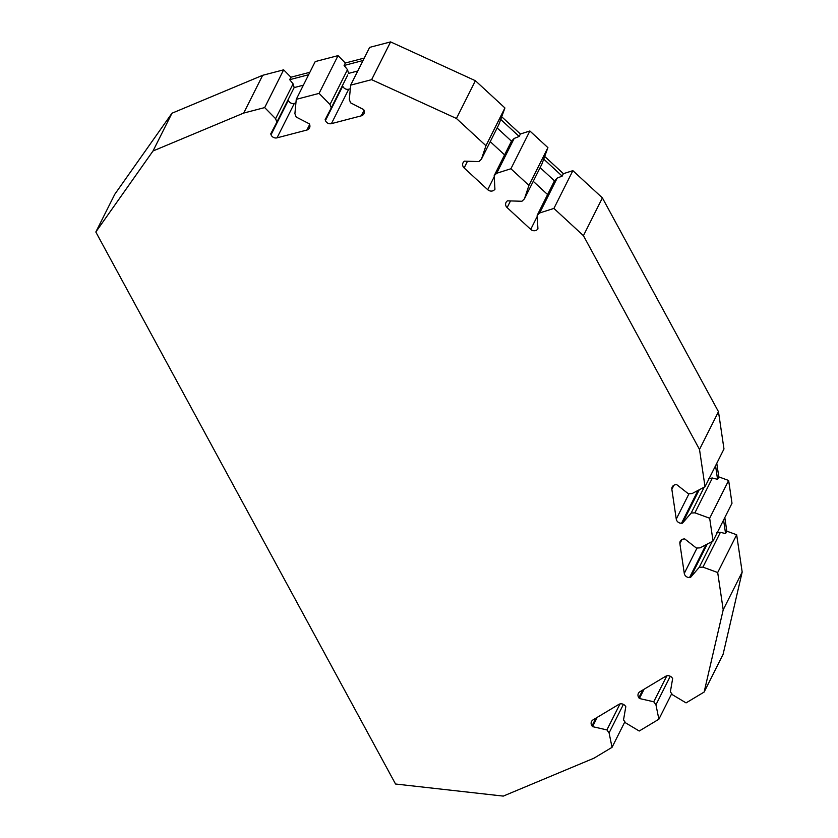<?xml version="1.0" encoding="UTF-8"?>
<svg xmlns="http://www.w3.org/2000/svg" width="838" height="838" viewBox="0 0 838 838"><rect width="100%" height="100%" fill="white"/><g stroke="black" fill="none" stroke-linecap="round" stroke-linejoin="round"><path stroke-width="1.26" d="M708.539 478.571L712.384 478.016L717.558 479.326L718.795 476.874L728.641 480.478L732.003 503.25L713.044 541.023L700.076 547.863L696.378 548.062L684.782 538.96L683.86 539.002A4.756 4.284 -153.3 0 0 679.88 543.621L684.279 573.391A4.756 4.284 -153.3 0 0 689.559 577.529L690.481 577.487L707.262 544.072M690.481 577.487L699.227 567.326L712.237 541.442M716.563 532.863L720.408 532.308L725.582 533.617L726.818 531.166L736.665 534.77L717.695 572.532L702.925 567.127L720.408 532.308M699.227 567.326L702.925 567.127M723.582 520.031L725.582 533.617M724.807 517.591L726.818 531.166M705.02 486.731L723.98 448.969L718.47 411.688L699.51 449.451L705.02 486.731L692.052 493.572L688.354 493.771L676.758 484.668L675.837 484.71A4.756 4.284 -153.3 0 0 671.856 489.329L676.256 519.099A4.756 4.284 -153.3 0 0 681.535 523.237L682.457 523.195L699.238 489.78M682.457 523.195L691.203 513.034L704.213 487.15M524.42 198.868L541.914 164.038L547.916 147.635L528.946 185.397L524.42 198.868L521.927 201.267L507.419 200.827L506.791 201.424A4.756 4.284 -153.3 0 0 507.137 207.625L530.716 229.371A4.756 4.284 -153.3 0 0 537.305 229.581L537.933 228.973L537.179 215.345L539.682 212.946L557.165 178.117L562.162 176.116L563.387 173.676L572.878 170.659L553.908 208.421L539.682 212.946M533.24 181.312L547.591 194.563M537.179 215.345L554.473 180.851L557.165 178.117M540.122 167.61L554.473 180.851M543.673 159.052L562.162 176.116M544.899 156.612L563.387 173.676M481.431 159.189L498.924 124.37L504.926 107.955L485.956 145.718L481.431 159.189L478.927 161.587L464.43 161.147L463.802 161.755A4.756 4.284 -153.3 0 0 464.147 167.946L487.716 189.702A4.756 4.284 -153.3 0 0 494.315 189.901L494.933 189.304L494.19 175.666L511.473 141.182L514.176 138.448L519.162 136.447L520.398 133.996L529.878 130.99L510.908 168.752L496.683 173.267L514.176 138.448M490.24 141.643L504.602 154.894M497.133 127.931L511.484 141.182M494.19 175.666L496.683 173.267M500.674 119.384L519.162 136.447M501.91 116.943L520.398 133.996M547.916 147.635L529.878 130.99M528.946 185.397L510.908 168.752M718.47 411.688L602.396 197.894L583.426 235.667L553.908 208.421M602.396 197.894L572.878 170.659M504.926 107.955L475.397 80.72L390.602 41.9L371.632 79.662L350.661 85.141L349.31 99.439L350.577 102.823L363.744 109.621L364.059 110.469A4.756 4.284 -153.3 0 1 361.262 115.843L364.017 110.365M485.956 145.718L456.438 118.483L475.397 80.72M456.438 118.483L371.632 79.662M342.501 85.466L342.742 86.115A4.756 4.284 -153.3 0 0 348.723 89.205L350.315 88.786M330.004 104.478L347.487 69.659L344.104 65.469L345.329 63.018L338.049 55.622L319.079 93.385L330.004 104.478L331.272 107.872L325.134 119.698L325.448 120.546A4.756 4.284 -153.3 0 0 331.429 123.636L361.262 115.843M331.272 107.872L347.76 74.98M348.566 73.388L357.774 70.989M347.487 69.659L348.587 73.388M344.104 65.469L363.022 60.525M345.329 63.018L364.258 58.073M390.602 41.9L369.631 47.378L350.661 85.141M293.091 83.863L289.697 79.673L290.922 77.222L283.642 69.826L264.682 107.589L275.597 118.692L293.091 83.863L294.18 87.592L293.352 89.184M275.597 118.692L276.875 122.076L294.148 87.592M276.875 122.076L270.726 133.902L271.051 134.75A4.756 4.284 -153.3 0 0 277.032 137.841L306.865 130.047A4.756 4.284 -153.3 0 0 309.651 124.673L309.337 123.825L296.181 117.037L294.903 113.643L296.254 99.345L315.224 61.583L338.049 55.622M288.094 99.67L288.345 100.319A4.756 4.284 -153.3 0 0 294.327 103.409L295.908 102.99M294.169 87.592L303.366 85.193M289.697 79.673L308.625 74.729M290.922 77.222L309.851 72.288M319.079 93.385L296.254 99.345M283.642 69.826L262.671 75.305L243.701 113.067L153.008 150.987L95.825 232.011L395.536 784.012L503.271 796.1L593.974 758.181L612.033 747.339L609.09 732.904L623.42 704.381M264.682 107.589L243.701 113.067M262.671 75.305L171.968 113.224L153.008 150.987M171.968 113.224L114.796 194.248L95.825 232.011M704.14 692.052L723.204 609.813L742.175 572.04L723.1 654.289L704.14 692.052L686.071 702.893L672.568 694.807L670.369 691.811L672.652 678.56L672.107 677.806A4.756 4.284 -153.3 0 0 665.582 676.329L639.897 691.748A4.756 4.284 -153.3 0 0 638.86 697.771L639.404 698.515L653.745 701.783L655.945 704.789L658.878 719.224L639.226 731.019L625.714 722.932L623.524 719.926L625.808 706.685L625.253 705.931A4.756 4.284 -153.3 0 0 618.737 704.444L593.042 719.873A4.756 4.284 -153.3 0 0 592.005 725.886L592.56 726.64L597.211 717.37M592.56 726.64L606.901 729.908L609.09 732.904M606.901 729.908L619.994 703.941M624.876 721.78L612.033 747.339M639.404 698.515L644.066 689.245M653.745 701.783L666.839 675.816M655.945 704.789L670.274 676.256M671.72 693.655L658.878 719.224M723.204 609.813L717.695 572.532M713.044 541.023L709.671 518.24L694.901 512.835L712.384 478.016M691.203 513.034L694.901 512.835M699.51 449.451L583.426 235.667M715.558 465.739L717.558 479.326M728.641 480.478L709.671 518.24M716.783 463.299L718.795 476.874M742.175 572.04L736.665 534.77M679.88 543.621L681.943 539.525M684.279 573.391L697.027 548.021M689.559 577.529L706.036 544.721M671.856 489.329L673.92 485.233M676.256 519.099L689.004 493.729M681.535 523.237L698.012 490.429M507.137 207.625L510.499 200.921M530.716 229.371L537.242 216.382M537.305 229.581L537.902 228.397M464.147 167.946L467.51 161.242M487.716 189.702L494.242 176.713M494.315 189.901L494.902 188.728M325.448 120.546L342.742 86.115M331.429 123.636L348.723 89.205M271.051 134.75L288.345 100.319M277.032 137.841L294.327 103.409M306.865 130.047L309.62 124.569M592.005 725.886L595.891 718.156M638.86 697.771L642.736 690.041"/></g></svg>
